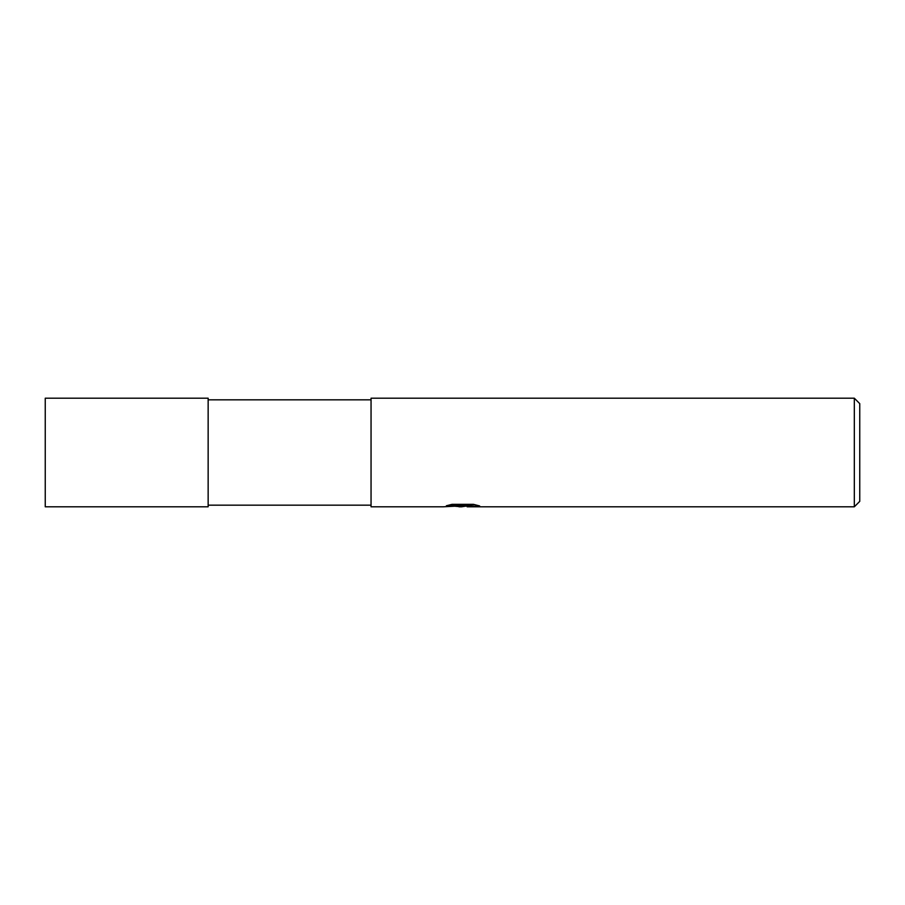 <?xml version="1.0" encoding="UTF-8"?>
<svg xmlns="http://www.w3.org/2000/svg" width="905" height="905" viewBox="0 0 905 905"><rect width="100%" height="100%" fill="white"/><g stroke="black" fill="none" stroke-linecap="round" stroke-linejoin="round"><path stroke-width="1.36" d="M371.05 505.171L208.15 505.171M208.15 399.829L371.05 399.829M467.093 505.94L461.55 506.8L455.238 506.268M461.55 506.8L458.982 506.8M854.32 506.8L854.32 398.2L859.75 403.63L859.75 501.37L854.32 506.8L467.297 506.8L467.093 505.68L474.899 504.662M450.566 504.662L463.722 504.662L463.722 505.771L443.077 506.8L371.05 506.8L371.05 398.2L854.32 398.2M463.722 505.771L446.357 505.771L452.014 504.345L473.439 504.345L479.65 505.94L467.093 506.766M208.15 506.8L45.25 506.8L45.25 398.2L208.15 398.2L208.15 506.8M463.722 505.714L467.093 505.714"/></g></svg>
